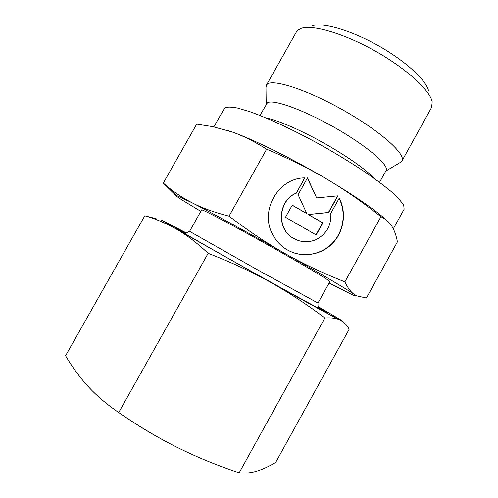 <?xml version="1.0" encoding="UTF-8"?>
<svg xmlns="http://www.w3.org/2000/svg" width="498" height="498" viewBox="0 0 498 498"><rect width="100%" height="100%" fill="white"/><g stroke="black" fill="none" stroke-linecap="round" stroke-linejoin="round"><path stroke-width="0.75" d="M265.982 87.598L266.38 85.202L296.447 31.853L297.561 30.415L300.935 28.436C311.929 24.246 343.303 33.192 374.608 50.715C405.932 68.195 429.992 90.231 432.183 101.785L431.629 107.4L401.942 160.966L400.112 162.56M312.003 25.834C322.194 22.037 350.082 29.88 377.633 45.299C405.204 60.681 426.493 80.327 428.604 90.997M266.38 85.202L267.252 84.199C273.097 78.653 308.33 90.182 344.884 111.11C381.487 131.97 406.318 154.666 401.942 160.966M259.931 115.443L267.358 102.881C272.587 98.791 303.487 109.728 335.422 128.011C367.4 146.244 389.56 165.56 386.068 170.577L379.563 182.305M189.582 231.34L256.532 269.275L317.992 303.052L329.875 281.619C330.909 281.202 304.297 265.328 269.599 245.888C234.913 226.441 204.311 210.256 201.709 209.807L189.582 231.34M200.588 211.208L184.266 201.348C177.568 197.164 174.636 195.048 175.477 194.992L191.817 202.636C182.666 197.918 174.113 192.209 166.158 185.524L163.307 183.096L175.203 194.73M163.307 183.096L196.691 124.127L212.49 126.598L231.744 131.852C252.548 138.986 292.202 158.538 327.043 179.255C344.797 189.763 362.762 202.25 380.939 216.723C385.371 218.915 388.764 221.722 391.123 225.146L391.932 226.36C394.416 230.369 396.246 235.542 397.416 241.866L366.397 298.053L356.425 295.775L354.283 294.455L355.771 295.613C356.805 296.596 355.367 296.186 351.457 294.374L329.091 283.026M226.447 130.121L231.744 131.852C242.563 135.562 254.198 141.339 266.642 149.195C289.22 158.713 309.351 168.735 327.043 179.255C355.628 196.368 375.392 209.982 386.348 220.097M213.823 126.872L224.629 108.016C226.851 106.821 231.116 106.827 237.415 108.022L249.56 111.596C268.659 118.281 296.36 131.304 324.223 146.91C338.005 154.834 350.897 162.721 362.899 170.577C374.054 178.197 383.416 185.131 390.98 191.394C397.348 197.108 401.6 201.777 403.741 205.394L404.121 209.235L393.308 228.806M304.876 177.879L296.335 193.156C278.32 200.358 276.334 228.619 293.098 238.106C300.555 242.464 308.25 242.949 316.186 239.557C326.607 233.992 331.481 225.233 330.809 213.281L339.238 198.123C347.218 213.486 343.502 233.705 330.622 245.209C317.805 256.775 297.592 257.902 283.729 247.55C279.241 244.188 275.649 240.005 272.954 235C259.172 211.389 278.021 177.823 304.876 177.879L303.164 177.985M296.335 193.156L304.645 177.898M299.136 240.82L292.88 238.044C276.141 228.57 278.121 200.345 296.117 193.156M292.78 252.492C307.104 257.765 323.98 253.165 333.953 241.443C343.931 229.734 346.054 212.104 339.101 198.378M298.103 194.662L307.49 177.867L316.647 197.899L337.955 195.832L328.674 212.503L308.449 214.538L322.885 222.911L316.186 234.944L285.479 217.271L292.251 205.145L306.818 213.592L298.103 194.662M306.818 213.592L292.208 205.226M315.975 234.819L322.629 222.867L308.212 214.507L328.412 212.478L337.663 195.863M316.647 197.899L307.353 178.11M229.024 216.163C214.233 212.372 201.833 207.865 191.817 202.636C211.158 212.534 250.083 233.755 285.479 253.793C267.482 243.647 248.664 231.103 229.024 216.163L266.642 149.195M344.877 281.862C323.302 273.346 303.5 263.99 285.479 253.793C321.092 273.925 348.22 290.041 354.283 294.455C350.903 292.139 347.766 287.944 344.877 281.862L380.939 216.723M186.084 233.12L176.286 228.345C179.292 230.562 212.017 249.349 251.322 271.31C290.62 293.278 323.768 311.306 327.23 312.7L318.029 306.861M186.37 232.952L161.346 219.992L176.765 229.323L269.81 281.893C305.623 301.8 333.386 316.859 340.103 320.121C343.271 321.727 345.886 324.092 347.94 327.205L349.204 329.209L275.643 462.455C268.796 466.495 262.446 469.415 256.582 471.208C250.774 472.969 244.966 473.498 239.165 472.801C217.24 465.481 196.673 457.046 177.469 447.503C158.308 437.941 138.724 426.294 118.717 412.549C106.634 404.239 96.438 395.549 88.127 386.473C79.767 377.322 72.247 367.082 65.562 355.746L144.787 215.802C155.98 219.002 166.643 223.502 176.765 229.323C186.812 235.118 197.276 243.124 208.152 253.326C230.723 262.079 251.278 271.603 269.81 281.893C288.354 292.233 306.706 304.272 324.87 318.004C331.276 317.519 336.355 318.228 340.103 320.121C343.066 321.565 343.047 321.353 340.053 319.479L318.023 306.531M156.098 218.666L144.787 215.802M118.717 412.549L208.152 253.326M239.165 472.801L324.87 318.004M125.322 417.007C141.55 428.05 158.93 438.215 177.469 447.503M266.2 118.007C278.942 120.205 308.828 133.732 334.849 149.481C353.935 161.115 367.02 170.727 374.098 178.309M385.776 171.107L401.008 162.024M317.961 303.052L318.054 308.007M175.887 195.079L166.158 185.524M355.771 295.613L356.425 295.775M189.365 231.178L185.1 233.699M266.212 104.287L265.963 86.552"/></g></svg>

